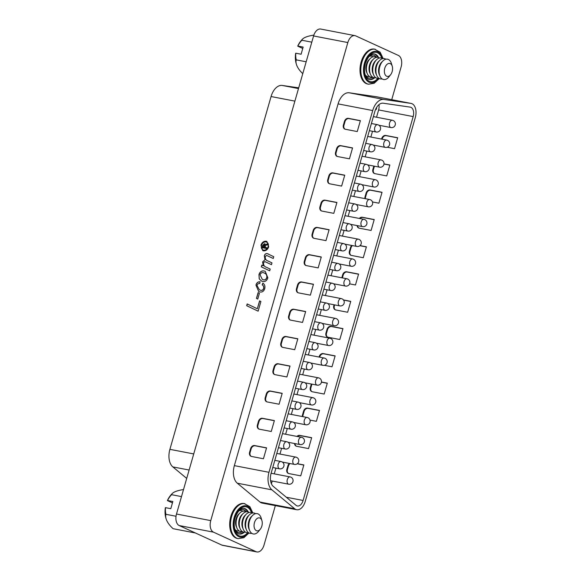<?xml version="1.0" encoding="UTF-8"?>
<svg xmlns="http://www.w3.org/2000/svg" width="581" height="581" viewBox="0 0 581 581"><rect width="100%" height="100%" fill="white"/><g stroke="black" fill="none" stroke-linecap="round" stroke-linejoin="round"><path stroke-width="0.87" d="M239.125 510.452A11.707 7.081 -79.1 0 1 242.996 509.515A11.707 7.081 -79.1 0 1 246.221 511.803M369.436 56.008A11.707 7.081 -79.1 0 1 373.3 55.079A11.707 7.081 -79.1 0 1 376.532 57.359M221.84 545.094L256.098 551.689A9.521 5.752 100.9 0 0 256.904 551.95L222.646 545.356A9.521 5.752 -79.1 0 1 221.84 545.094L179.217 525.558A9.521 5.752 -79.1 0 1 176.501 514.025L313.58 35.957A9.521 5.752 -79.1 0 1 320.712 29.05L354.962 35.644A9.521 5.752 100.9 0 0 347.837 42.551L313.58 35.957M354.962 35.644A9.521 5.752 100.9 0 1 355.768 35.906L398.392 55.442A9.521 5.752 100.9 0 1 401.115 66.975L391.732 99.685M275.336 505.615L264.028 545.043A9.521 5.752 100.9 0 1 256.904 551.95M268.131 246.656C268.654 244.136 267.935 242.56 265.982 241.914C263.89 241.783 262.387 242.938 261.486 245.378C260.956 247.913 261.668 249.503 263.636 250.15C265.735 250.273 267.238 249.111 268.131 246.656L268.24 246.7C268.756 244.187 268.044 242.604 266.091 241.965M266.65 242.132L265.982 241.914M263.077 249.975L263.745 250.193C265.844 250.324 267.347 249.162 268.24 246.7M266.41 248.479L262.038 247.637L262.685 245.385L264.457 243.7L265.241 244.514L267.703 243.955L267.405 245L266.33 244.913L265.437 245.923L265.023 247.353L266.643 247.666L266.41 248.479M262.154 247.659L262.794 245.436L264.457 243.7L265.009 243.911M259.416 293.289L257.761 299.077L256.446 298.416L258.109 292.628L259.416 293.289M267.856 277.834C266.926 280.572 265.306 281.814 262.997 281.553L261.573 281.102L259.206 278.858L258.952 274.559C259.925 271.806 261.581 270.593 263.927 270.935L265.234 271.349L267.856 277.834M260.898 301.517L258.131 311.169L246.678 305.708L247.186 303.943L257.318 308.772L259.584 300.856L260.898 301.517M176.501 514.025L210.75 520.62L347.837 42.551M273.244 258.472L266.614 255.444L265.292 256.511C265.081 258.908 265.982 260.397 267.994 260.978L271.973 262.881L271.472 264.645L264.878 261.624L263.542 262.612C263.353 265.052 264.275 266.585 266.309 267.224L270.201 269.061L269.7 270.826L261.319 266.875L261.828 265.103L263.324 265.815L262.568 261.944L264.951 259.736L264.319 255.836C264.842 254.129 265.815 253.381 267.231 253.592L273.745 256.7L273.244 258.472L266.723 255.495M271.472 264.645L264.878 261.624M263.636 288.481C263.89 286.796 263.404 285.583 262.169 284.857L262.83 283.15C264.645 284.291 265.285 286.135 264.74 288.692C263.796 291.263 262.227 292.359 260.027 291.982L258.712 291.56L255.938 285.068C256.693 282.693 258.058 281.603 260.041 281.8L259.707 283.564C258.443 283.354 257.543 283.986 256.998 285.445L259.395 289.861L260.637 290.26C261.973 290.587 262.975 289.992 263.636 288.481L263.738 288.532C263.999 286.84 263.513 285.634 262.278 284.901L262.169 284.857M260.913 245.276C261.966 242.415 263.716 241.064 266.178 241.217L266.89 241.442L268.698 246.772C267.645 249.634 265.895 250.992 263.44 250.839L262.728 250.614L261.022 245.327C262.067 242.466 263.825 241.115 266.287 241.268L266.178 241.217M256.098 551.689L213.474 532.152L179.217 525.558M377.759 57.33A13.043 7.887 100.9 0 0 373.99 53.873M369.066 79.452A13.043 7.887 100.9 0 0 373.852 77.643M375.275 49.254A17.8 10.763 -79.1 0 0 361.941 62.167A17.8 10.763 -79.1 0 0 368.543 84.216L367.722 84.056A17.8 10.763 -79.1 0 1 360.518 64.542A17.8 10.763 -79.1 0 1 374.454 49.094L380.163 52.225L383.148 58.543M247.455 511.774A13.043 7.887 100.9 0 0 243.679 508.317M238.755 533.888A13.043 7.887 100.9 0 0 243.541 532.08M244.964 503.691A17.8 10.763 -79.1 0 0 231.637 516.603A17.8 10.763 -79.1 0 0 238.232 538.652L237.411 538.5A17.8 10.763 -79.1 0 1 230.214 518.986A17.8 10.763 -79.1 0 1 244.143 503.538L249.852 506.668L252.844 512.979M242.408 531.593A11.707 7.081 -79.1 0 1 238.566 532.516A11.707 7.081 -79.1 0 1 235.32 530.213M372.719 77.157A11.707 7.081 -79.1 0 1 368.877 78.072A11.707 7.081 -79.1 0 1 365.631 75.777M210.75 520.62A9.521 5.752 100.9 0 0 213.474 532.152M258.131 311.169L246.678 305.708M246.787 305.751L247.295 303.994M259.692 300.907L257.318 308.772M269.7 270.826L261.319 266.875M261.428 266.919L261.929 265.154M262.568 261.944L263.324 265.815M262.67 261.995L264.951 259.736M265.052 259.787L264.319 255.836M264.428 255.88C264.951 254.173 265.916 253.425 267.34 253.636L267.231 253.592M267.34 253.636L268.611 254.144M265.829 262.009L264.987 261.675L265.829 262.009M261.632 281.124L259.206 278.858M259.315 278.909L258.952 274.559M259.053 274.61C260.027 271.85 261.69 270.644 264.028 270.986L263.927 270.935M264.028 270.986L265.285 271.371M262.394 279.476L263.476 279.839C265.016 280.173 266.142 279.454 266.853 277.674C267.166 275.634 266.563 274.196 265.045 273.353L264.406 273.005M265.045 273.353L263.396 272.663C261.871 272.358 260.753 273.085 260.041 274.835L262.343 279.446L263.367 279.788C264.907 280.122 266.033 279.403 266.744 277.624C267.057 275.59 266.454 274.145 264.936 273.302L264.457 273.026M262.278 284.901L262.924 283.216M258.763 291.582L255.938 285.068M256.039 285.111C256.795 282.744 258.167 281.654 260.15 281.843M259.446 289.883L260.637 290.26M260.746 290.311C262.082 290.638 263.077 290.042 263.738 288.532M257.761 299.077L256.446 298.416M256.555 298.467L258.211 292.679M266.287 241.268L266.94 241.471M262.786 250.643L261.022 245.327M263.135 249.997L263.745 250.193M264.566 243.751L265.11 243.955M266.911 244.173L265.241 244.514M267.013 244.223L267.558 244.049M266.635 247.695L265.023 247.353M263.033 246.969L264.37 247.259L264.907 245.015L264.377 244.543L263.033 246.969L264.268 247.208L264.798 244.964L264.377 244.543M186.712 478.417L172.84 466.899A15.229 9.209 -79.1 0 1 169.899 449.345L271.066 96.54A15.229 9.209 -79.1 0 1 282.221 85.443L298.707 87.84M376.539 117.224L378.63 109.932A7.618 4.604 100.9 0 0 378.943 104.66M413.178 116.585A7.618 4.604 100.9 0 0 410.999 107.362A7.618 4.604 100.9 0 0 410.353 107.151A7.618 4.604 100.9 0 0 410.23 107.129L383.206 103.207A11.424 6.907 100.9 0 0 374.839 111.53L271.109 473.275A11.424 6.907 100.9 0 0 273.317 486.442L296.049 505.332A7.618 4.604 100.9 0 0 297.399 505.986A7.618 4.604 100.9 0 0 303.1 500.459L413.178 116.585L378.63 109.932M412.045 103.723A11.424 6.907 100.9 0 0 411.072 103.411A11.424 6.907 100.9 0 0 410.883 103.382L383.859 99.46A15.229 9.209 100.9 0 0 372.712 110.55L268.981 472.302A15.229 9.209 100.9 0 0 271.915 489.848L294.654 508.738A11.424 6.907 100.9 0 0 296.68 509.726A11.424 6.907 100.9 0 0 305.236 501.439L415.306 117.558A11.424 6.907 100.9 0 0 412.045 103.723M296.68 509.726L262.053 503.059A11.424 6.907 -79.1 0 1 260.027 502.071L237.295 483.189A15.229 9.209 -79.1 0 1 234.354 465.635L338.084 103.883A15.229 9.209 -79.1 0 1 349.239 92.793L376.263 96.715A11.424 6.907 -79.1 0 1 376.452 96.744A11.424 6.907 -79.1 0 1 376.641 96.787M263.433 458.758L251.522 456.463A3.806 2.999 114.6 0 1 250.977 456.288A3.806 2.999 114.6 0 1 249.583 452.258L250.629 448.619A3.806 2.999 114.6 0 1 254.652 445.554L266.563 447.849L263.433 458.758M279.076 404.223L267.158 401.929A3.806 2.999 114.6 0 1 266.614 401.754A3.806 2.999 114.6 0 1 265.219 397.724L266.265 394.085A3.806 2.999 114.6 0 1 270.288 391.02L282.199 393.315L279.076 404.223M294.712 349.689L282.794 347.394A3.806 2.999 114.6 0 1 282.25 347.22A3.806 2.999 114.6 0 1 280.863 343.189L281.901 339.551A3.806 2.999 114.6 0 1 285.925 336.493L297.835 338.781L294.712 349.689M310.348 295.155L298.431 292.868A3.806 2.999 114.6 0 1 297.886 292.693A3.806 2.999 114.6 0 1 296.499 288.655L297.537 285.024A3.806 2.999 114.6 0 1 301.561 281.959L313.471 284.254L310.348 295.155M325.985 240.628L314.067 238.333A3.806 2.999 114.6 0 1 313.522 238.159A3.806 2.999 114.6 0 1 312.135 234.121L313.174 230.49A3.806 2.999 114.6 0 1 317.197 227.425L329.115 229.72L325.985 240.628M341.621 186.094L329.703 183.799A3.806 2.999 114.6 0 1 329.166 183.625A3.806 2.999 114.6 0 1 327.771 179.587L328.81 175.956A3.806 2.999 114.6 0 1 332.833 172.891L344.751 175.186L341.621 186.094M357.257 131.56L345.346 129.265A3.806 2.999 114.6 0 1 344.802 129.091A3.806 2.999 114.6 0 1 343.407 125.06L344.453 121.422A3.806 2.999 114.6 0 1 348.469 118.357L360.387 120.652L357.257 131.56M349.442 158.824L337.525 156.536A3.806 2.999 114.6 0 1 336.98 156.362A3.806 2.999 114.6 0 1 335.586 152.324L336.631 148.685A3.806 2.999 114.6 0 1 340.655 145.628L352.565 147.923L349.442 158.824M333.799 213.358L321.889 211.063A3.806 2.999 114.6 0 1 321.344 210.888A3.806 2.999 114.6 0 1 319.949 206.858L320.995 203.219A3.806 2.999 114.6 0 1 325.019 200.162L336.929 202.449L333.799 213.358M318.163 267.892L306.252 265.597A3.806 2.999 114.6 0 1 305.708 265.423A3.806 2.999 114.6 0 1 304.313 261.392L305.359 257.753A3.806 2.999 114.6 0 1 309.375 254.689L321.293 256.984L318.163 267.892M302.527 322.426L290.616 320.131A3.806 2.999 114.6 0 1 290.072 319.957A3.806 2.999 114.6 0 1 288.677 315.919L289.723 312.287A3.806 2.999 114.6 0 1 293.739 309.223L305.657 311.518L302.527 322.426M286.891 376.96L274.98 374.665A3.806 2.999 114.6 0 1 274.435 374.491A3.806 2.999 114.6 0 1 273.041 370.453L274.087 366.822A3.806 2.999 114.6 0 1 278.103 363.757L290.021 366.052L286.891 376.96M271.254 431.487L259.337 429.199A3.806 2.999 114.6 0 1 258.799 429.025A3.806 2.999 114.6 0 1 257.405 424.987L258.443 421.356A3.806 2.999 114.6 0 1 262.467 418.291L274.385 420.586L271.254 431.487M376.423 107.746L376.299 109.453L375.696 109.177M376.459 107.681L376.684 108.124M376.611 108.11L376.234 109.424M376.052 108.611L376.168 108.211M271.421 483.806L272.213 481.032M274.268 473.864L275.917 468.119M279.955 454.051L281.603 448.3M285.634 434.239L287.283 428.487M291.313 414.427L292.962 408.675M297 394.608L298.649 388.863M302.679 374.796L304.328 369.051M308.358 354.984L310.007 349.232M314.038 335.172L315.686 329.42M319.724 315.36L321.373 309.608M325.404 295.54L327.052 289.796M331.083 275.728L332.731 269.983M336.769 255.916L338.418 250.164M342.449 236.104L344.097 230.352M348.128 216.292L349.777 210.54M353.814 196.472L355.463 190.728M359.494 176.66L361.142 170.916M365.173 156.848L366.822 151.096M370.852 137.036L372.501 131.284M289.389 463.427A3.806 2.999 -65.4 0 0 287.922 465.715L286.883 469.354A3.806 2.999 -65.4 0 0 288.27 473.384A3.806 2.999 -65.4 0 0 288.815 473.559L300.733 475.854L303.856 464.945L297.319 463.689M294.523 443.514A3.806 2.999 -65.4 0 0 296.092 446.121A3.806 2.999 -65.4 0 0 296.637 446.295L308.547 448.59L311.677 437.682L299.76 435.387A3.806 2.999 -65.4 0 0 296.935 436.411M310 420.092L316.369 421.319L319.492 410.411L307.581 408.123A3.806 2.999 -65.4 0 0 303.558 411.181L302.519 414.819A3.806 2.999 -65.4 0 0 302.374 416.555M311.343 384.026L310.334 387.549A3.806 2.999 -65.4 0 0 311.728 391.587A3.806 2.999 -65.4 0 0 312.273 391.761L324.183 394.056L327.314 383.148L321.467 382.022M324.271 365.296L332.005 366.785L335.135 355.884L323.218 353.589A3.806 2.999 -65.4 0 0 319.194 356.654L319.085 357.046M339.82 339.522L342.95 328.614L331.039 326.319A3.806 2.999 -65.4 0 0 327.016 329.383L325.97 333.022A3.806 2.999 -65.4 0 0 327.364 337.053A3.806 2.999 -65.4 0 0 327.909 337.227L339.82 339.522M334.075 304.771L333.792 305.751A3.806 2.999 -65.4 0 0 335.186 309.789A3.806 2.999 -65.4 0 0 335.724 309.964L347.641 312.258L350.771 301.35L343.436 299.934M349.617 283.862L355.463 284.988L358.586 274.079L346.675 271.792A3.806 2.999 -65.4 0 0 342.652 274.849L341.81 277.791M351.759 245.458A3.806 2.999 -65.4 0 0 350.474 247.586L349.428 251.217A3.806 2.999 -65.4 0 0 350.822 255.255A3.806 2.999 -65.4 0 0 351.367 255.429L363.278 257.724L366.408 246.816L360.009 245.581M357.09 225.573A3.806 2.999 -65.4 0 0 358.637 227.992A3.806 2.999 -65.4 0 0 359.181 228.166L371.099 230.454L374.222 219.553L362.312 217.258A3.806 2.999 -65.4 0 0 359.327 218.441M372.428 201.941L378.914 203.19L382.044 192.282L370.126 189.987A3.806 2.999 -65.4 0 0 366.11 193.052L365.064 196.69A3.806 2.999 -65.4 0 0 364.948 198.622M373.844 166.079L372.886 169.42A3.806 2.999 -65.4 0 0 374.273 173.458A3.806 2.999 -65.4 0 0 374.818 173.632L386.735 175.927L389.858 165.019L383.983 163.886M387.171 147.24L394.55 148.656L397.68 137.748L385.762 135.46A3.806 2.999 -65.4 0 0 381.746 138.518L381.579 139.099M397.644 137.886L386.3 135.7A3.806 2.999 -65.4 0 0 382.276 138.765L382.153 139.208M345.07 129.2A3.806 2.999 114.6 0 1 343.937 125.3L344.983 121.669A3.806 2.999 114.6 0 1 349.007 118.604L360.343 120.79M337.256 156.463A3.806 2.999 114.6 0 1 336.123 152.571L337.162 148.932A3.806 2.999 114.6 0 1 341.185 145.867L352.529 148.053M329.434 183.734A3.806 2.999 114.6 0 1 328.301 179.834L329.347 176.203A3.806 2.999 114.6 0 1 333.363 173.138L344.707 175.324M321.62 210.997A3.806 2.999 114.6 0 1 320.487 207.105L321.525 203.466A3.806 2.999 114.6 0 1 325.549 200.401L336.893 202.587M313.798 238.261A3.806 2.999 114.6 0 1 312.665 234.368L313.711 230.73A3.806 2.999 114.6 0 1 317.727 227.672L329.071 229.851M305.984 265.532A3.806 2.999 114.6 0 1 304.851 261.632L305.889 258A3.806 2.999 114.6 0 1 309.913 254.936L321.257 257.122M298.162 292.795A3.806 2.999 114.6 0 1 297.029 288.902L298.075 285.264A3.806 2.999 114.6 0 1 302.091 282.199L313.435 284.385M290.34 320.066A3.806 2.999 114.6 0 1 289.207 316.166L290.253 312.534A3.806 2.999 114.6 0 1 294.276 309.47L305.621 311.656M282.526 347.329A3.806 2.999 114.6 0 1 281.393 343.436L282.431 339.798A3.806 2.999 114.6 0 1 286.455 336.733L297.799 338.919M274.704 374.592A3.806 2.999 114.6 0 1 273.571 370.7L274.617 367.061A3.806 2.999 114.6 0 1 278.64 364.004L289.977 366.183M266.89 401.863A3.806 2.999 114.6 0 1 265.757 397.963L266.795 394.332A3.806 2.999 114.6 0 1 270.819 391.267L282.163 393.453M259.068 429.127A3.806 2.999 114.6 0 1 257.935 425.234L258.981 421.595A3.806 2.999 114.6 0 1 262.997 418.538L274.341 420.717M251.253 456.397A3.806 2.999 114.6 0 1 250.12 452.497L251.159 448.866A3.806 2.999 114.6 0 1 255.182 445.801L266.526 447.987M374.411 166.188L373.416 169.667A3.806 2.999 -65.4 0 0 374.549 173.559M389.822 165.149L383.968 164.024M382.007 192.42L370.663 190.234A3.806 2.999 -65.4 0 0 366.64 193.299L365.594 196.93A3.806 2.999 -65.4 0 0 365.456 198.717M357.613 225.675A3.806 2.999 -65.4 0 0 358.913 228.093M374.186 219.683L362.842 217.497A3.806 2.999 -65.4 0 0 359.973 218.565M352.42 245.581A3.806 2.999 -65.4 0 0 351.004 247.833L349.958 251.464A3.806 2.999 -65.4 0 0 351.091 255.364M366.364 246.954L359.871 245.698M358.55 274.217L347.206 272.031A3.806 2.999 -65.4 0 0 343.182 275.096L342.376 277.907M334.641 304.88L334.322 305.998A3.806 2.999 -65.4 0 0 335.455 309.891M350.728 301.481L343.56 300.101M342.913 328.752L331.569 326.566A3.806 2.999 -65.4 0 0 327.546 329.63L326.507 333.262A3.806 2.999 -65.4 0 0 327.64 337.162M335.092 356.015L323.748 353.829A3.806 2.999 -65.4 0 0 319.732 356.894L319.652 357.155M311.815 384.121L311.91 384.164A3.806 2.999 -65.4 0 0 311.91 384.164L310.871 387.796A3.806 2.999 -65.4 0 0 312.004 391.696M327.277 383.286L321.446 382.16M319.456 410.549L308.112 408.363A3.806 2.999 -65.4 0 0 304.095 411.428L303.05 415.066A3.806 2.999 -65.4 0 0 302.89 416.65M295.054 443.615A3.806 2.999 -65.4 0 0 296.361 446.223M311.641 437.813L300.297 435.634A3.806 2.999 -65.4 0 0 297.588 436.542M290.064 463.558A3.806 2.999 -65.4 0 0 288.452 465.962L287.413 469.593A3.806 2.999 -65.4 0 0 288.546 473.493M303.819 465.083L297.167 463.798M183.509 489.565A17.75 5.207 -2.6 0 0 172.368 493.407A25.136 25.136 0 0 0 169.812 496.37A17.459 10.552 100.9 0 0 167.401 500.575A24.86 2.89 16 0 1 167.56 500.495L172.847 501.512L170.792 508.673L165.512 507.656A24.86 2.89 -164 0 0 165.353 507.736A17.459 10.552 100.9 0 0 165.73 517.555A25.136 25.136 0 0 0 166.173 519.058A17.75 8.78 -143.5 0 0 173.123 528.703L195.463 533.002M165.512 507.656A17.75 13.988 -65.4 0 0 165.97 514.323A17.75 8.78 -143.5 0 0 166.173 519.058M235.879 530.25A10.349 6.253 -79.1 0 1 235.407 530.33M239.052 530.86A10.349 6.253 -79.1 0 1 235.058 529.531M236.707 527.417A8.475 5.12 -79.1 0 1 236.075 518.848A8.475 5.12 -79.1 0 1 239.372 513.553M239.14 513.844L238.29 514.919A8.475 5.12 100.9 0 0 236.322 518.898A8.475 5.12 100.9 0 0 236.206 525.754L236.59 527.069A10.349 6.253 -79.1 0 1 236.736 518.695A10.349 6.253 -79.1 0 1 239.14 513.844A10.349 6.253 -79.1 0 1 246.003 511.846M242.226 531.477A10.349 6.253 -79.1 0 1 236.59 527.069M239.88 528.035A8.475 5.12 -79.1 0 1 239.249 519.465A8.475 5.12 -79.1 0 1 242.546 514.17M242.313 514.454L241.464 515.529A8.475 5.12 100.9 0 0 239.495 519.508A8.475 5.12 100.9 0 0 239.379 526.364L239.764 527.686A10.349 6.253 -79.1 0 1 239.909 519.312A10.349 6.253 -79.1 0 1 242.313 514.454A10.349 6.253 -79.1 0 1 249.176 512.457M245.4 532.087A10.349 6.253 -79.1 0 1 239.764 527.686M243.054 528.645A8.475 5.12 -79.1 0 1 242.43 520.075A8.475 5.12 -79.1 0 1 245.719 514.781M245.487 515.064L244.637 516.139A8.475 5.12 100.9 0 0 242.669 520.118A8.475 5.12 100.9 0 0 242.553 526.974L242.945 528.296A10.349 6.253 -79.1 0 1 243.09 519.922A10.349 6.253 -79.1 0 1 245.487 515.064A10.349 6.253 -79.1 0 1 252.357 513.067M248.574 532.697A10.349 6.253 -79.1 0 1 242.945 528.296M246.228 529.255A8.475 5.12 -79.1 0 1 245.603 520.685A8.475 5.12 -79.1 0 1 248.9 515.391M251.842 516.284L250.985 517.366A8.475 5.12 100.9 0 0 249.024 521.339A8.475 5.12 100.9 0 0 248.9 528.202L249.293 529.516A10.349 6.253 -79.1 0 1 249.438 521.142A10.349 6.253 -79.1 0 1 251.842 516.284A10.349 6.253 -79.1 0 1 261.167 518.078L261.944 520.714A6.602 3.987 100.9 0 0 258.269 517.925A6.602 3.987 100.9 0 0 254.463 522.668A6.602 3.987 100.9 0 0 255.4 529.945A6.602 3.987 100.9 0 0 260.317 529.153A6.602 3.987 100.9 0 0 261.849 526.052A6.602 3.987 100.9 0 0 261.944 520.714M249.402 529.865A8.475 5.12 -79.1 0 1 248.777 521.295A8.475 5.12 -79.1 0 1 252.074 516.001M260.317 529.153L258.618 531.31A10.349 6.253 -79.1 0 1 249.293 529.516M248.668 515.674L247.811 516.756A8.475 5.12 100.9 0 0 245.843 520.729A8.475 5.12 100.9 0 0 245.727 527.584L246.119 528.906A10.349 6.253 -79.1 0 1 246.264 520.532A10.349 6.253 -79.1 0 1 248.668 515.674A10.349 6.253 -79.1 0 1 255.531 513.677M251.755 533.307A10.349 6.253 -79.1 0 1 246.119 528.906M167.401 500.575L172.448 502.892M172.368 493.407A17.75 5.207 -2.6 0 0 171.598 494.692A17.75 13.988 -65.4 0 0 167.56 500.495M238.624 510.989A10.349 6.253 -79.1 0 1 242.829 511.229M239.249 510.372A10.349 6.253 -79.1 0 1 239.655 510.619M165.97 514.323L176.028 516.255M171.598 494.692L181.497 496.602M313.849 35.121A17.75 5.207 -2.6 0 0 302.672 38.971A25.136 25.136 0 0 0 300.116 41.934A17.459 10.552 100.9 0 0 297.712 46.139A24.86 2.89 16 0 1 297.871 46.059L303.159 47.076L301.103 54.229L295.816 53.212A24.86 2.89 -164 0 0 295.664 53.292A17.459 10.552 100.9 0 0 296.041 63.118A25.136 25.136 0 0 0 296.477 64.614A17.75 8.78 -143.5 0 0 302.774 73.656M295.816 53.212A17.75 13.988 -65.4 0 0 296.281 59.879A17.75 8.78 -143.5 0 0 296.477 64.614M366.183 75.813A10.349 6.253 -79.1 0 1 365.718 75.893M369.356 76.423A10.349 6.253 -79.1 0 1 365.362 75.094M367.01 72.981A8.475 5.12 -79.1 0 1 366.386 64.411A8.475 5.12 -79.1 0 1 369.683 59.117M369.451 59.4L368.594 60.482A8.475 5.12 100.9 0 0 366.626 64.455A8.475 5.12 100.9 0 0 366.509 71.318L366.901 72.632A10.349 6.253 -79.1 0 1 367.047 64.259A10.349 6.253 -79.1 0 1 369.451 59.4A10.349 6.253 -79.1 0 1 376.314 57.403M372.537 77.033A10.349 6.253 -79.1 0 1 366.901 72.632M370.184 73.591A8.475 5.12 -79.1 0 1 369.56 65.021A8.475 5.12 -79.1 0 1 372.857 59.727M372.624 60.01L371.775 61.092A8.475 5.12 100.9 0 0 369.806 65.072A8.475 5.12 100.9 0 0 369.683 71.928L370.075 73.242A10.349 6.253 -79.1 0 1 370.22 64.869A10.349 6.253 -79.1 0 1 372.624 60.01A10.349 6.253 -79.1 0 1 379.487 58.013M375.711 77.643A10.349 6.253 -79.1 0 1 370.075 73.242M373.358 74.201A8.475 5.12 -79.1 0 1 372.733 65.631A8.475 5.12 -79.1 0 1 376.03 60.337M375.798 60.62L374.948 61.702A8.475 5.12 100.9 0 0 372.98 65.682A8.475 5.12 100.9 0 0 372.857 72.538L373.249 73.852A10.349 6.253 -79.1 0 1 373.394 65.479A10.349 6.253 -79.1 0 1 375.798 60.62A10.349 6.253 -79.1 0 1 382.661 58.63M378.885 78.253A10.349 6.253 -79.1 0 1 373.249 73.852M376.539 74.818A8.475 5.12 -79.1 0 1 375.907 66.241A8.475 5.12 -79.1 0 1 379.204 60.954M382.145 61.847L381.296 62.922A8.475 5.12 100.9 0 0 379.328 66.902A8.475 5.12 100.9 0 0 379.211 73.758L379.604 75.08A10.349 6.253 -79.1 0 1 379.749 66.706A10.349 6.253 -79.1 0 1 382.145 61.847A10.349 6.253 -79.1 0 1 391.471 63.641L392.255 66.278A6.602 3.987 100.9 0 0 388.58 63.489A6.602 3.987 100.9 0 0 384.775 68.231A6.602 3.987 100.9 0 0 385.704 75.508A6.602 3.987 100.9 0 0 390.628 74.717A6.602 3.987 100.9 0 0 392.16 71.616A6.602 3.987 100.9 0 0 392.255 66.278M379.713 75.428A8.475 5.12 -79.1 0 1 379.088 66.859A8.475 5.12 -79.1 0 1 382.378 61.564M390.628 74.717L388.921 76.874A10.349 6.253 -79.1 0 1 379.604 75.08M378.972 61.237L378.122 62.312A8.475 5.12 100.9 0 0 376.154 66.292A8.475 5.12 100.9 0 0 376.038 73.148L376.423 74.462A10.349 6.253 -79.1 0 1 376.568 66.096A10.349 6.253 -79.1 0 1 378.972 61.237A10.349 6.253 -79.1 0 1 385.835 59.24M382.058 78.871A10.349 6.253 -79.1 0 1 376.423 74.462M297.712 46.139L302.759 48.455M302.672 38.971A17.75 5.207 -2.6 0 0 301.909 40.256A17.75 13.988 -65.4 0 0 297.871 46.059M368.935 56.546A10.349 6.253 -79.1 0 1 373.14 56.793M369.56 55.936A10.349 6.253 -79.1 0 1 369.966 56.183M296.281 59.879L306.172 61.789M301.909 40.256L311.801 42.159M382.618 58.594A15.898 9.608 100.9 0 0 373.801 51.484A15.898 9.608 100.9 0 0 364.498 62.944A15.898 9.608 100.9 0 0 366.843 80.585A15.898 9.608 100.9 0 0 378.834 78.268M377.89 78.362A14.946 9.035 -79.1 0 1 366.974 79.474A14.946 9.035 -79.1 0 1 365.028 63.184A14.946 9.035 -79.1 0 1 373.416 52.515A14.946 9.035 -79.1 0 1 381.775 58.158M378.609 57.548A13.043 7.887 100.9 0 0 374.375 53.931C371.237 53.169 368.238 56.335 365.369 63.423C363.612 70.424 365.057 74.731 365.674 75.864C366.843 78.195 368.1 79.415 369.443 79.539A13.043 7.887 100.9 0 0 374.723 77.752M252.307 513.038A15.898 9.608 100.9 0 0 243.49 505.928A15.898 9.608 100.9 0 0 234.187 517.38A15.898 9.608 100.9 0 0 236.54 535.021A15.898 9.608 100.9 0 0 248.523 532.704M247.579 532.806A14.946 9.035 -79.1 0 1 236.663 533.91A14.946 9.035 -79.1 0 1 234.724 517.627A14.946 9.035 -79.1 0 1 243.105 506.952A14.946 9.035 -79.1 0 1 251.471 512.595M248.305 511.984A13.043 7.887 100.9 0 0 244.064 508.368C240.933 507.612 237.934 510.779 235.065 517.867C233.301 524.868 234.746 529.175 235.363 530.308C236.532 532.632 237.789 533.859 239.132 533.983A13.043 7.887 100.9 0 0 244.412 532.196M172.84 466.899L189.115 470.029M169.899 449.345L193.727 453.935M271.066 96.54L294.894 101.123M282.221 85.443L298.496 88.581M281.306 461.634A3.711 2.244 100.9 0 0 280.993 461.532A3.711 2.244 100.9 0 0 278.212 464.226A3.711 2.244 100.9 0 0 279.272 468.722A3.711 2.244 100.9 0 0 279.592 468.823L272.765 467.509M286.985 441.821A3.711 2.244 100.9 0 0 286.673 441.72A3.711 2.244 100.9 0 0 283.891 444.414A3.711 2.244 100.9 0 0 284.959 448.91A3.711 2.244 100.9 0 0 285.271 449.011L278.444 447.697M292.671 422.002A3.711 2.244 100.9 0 0 292.352 421.908A3.711 2.244 100.9 0 0 289.578 424.595A3.711 2.244 100.9 0 0 290.638 429.098A3.711 2.244 100.9 0 0 290.95 429.199L284.131 427.885M298.351 402.19A3.711 2.244 100.9 0 0 298.038 402.088A3.711 2.244 100.9 0 0 295.257 404.783A3.711 2.244 100.9 0 0 296.317 409.278A3.711 2.244 100.9 0 0 296.63 409.38L289.81 408.065M304.03 382.378A3.711 2.244 100.9 0 0 303.718 382.276A3.711 2.244 100.9 0 0 300.936 384.971A3.711 2.244 100.9 0 0 301.997 389.466A3.711 2.244 100.9 0 0 302.316 389.568L295.489 388.253M309.717 362.566A3.711 2.244 100.9 0 0 309.397 362.464A3.711 2.244 100.9 0 0 306.623 365.159A3.711 2.244 100.9 0 0 307.683 369.654A3.711 2.244 100.9 0 0 307.995 369.756L301.176 368.441M315.396 342.754A3.711 2.244 100.9 0 0 315.084 342.652A3.711 2.244 100.9 0 0 312.302 345.346A3.711 2.244 100.9 0 0 313.362 349.842A3.711 2.244 100.9 0 0 313.675 349.944L306.855 348.629M321.075 322.934A3.711 2.244 100.9 0 0 320.763 322.84A3.711 2.244 100.9 0 0 317.981 325.527A3.711 2.244 100.9 0 0 319.042 330.03A3.711 2.244 100.9 0 0 319.361 330.131L312.534 328.817M326.762 303.122A3.711 2.244 100.9 0 0 326.442 303.021A3.711 2.244 100.9 0 0 323.661 305.715A3.711 2.244 100.9 0 0 324.728 310.21A3.711 2.244 100.9 0 0 325.04 310.312L318.221 308.998M332.441 283.31A3.711 2.244 100.9 0 0 332.129 283.208A3.711 2.244 100.9 0 0 329.347 285.903A3.711 2.244 100.9 0 0 330.407 290.398A3.711 2.244 100.9 0 0 330.72 290.5L323.9 289.185M338.12 263.498A3.711 2.244 100.9 0 0 337.808 263.396A3.711 2.244 100.9 0 0 335.026 266.091A3.711 2.244 100.9 0 0 336.087 270.586A3.711 2.244 100.9 0 0 336.406 270.688L329.58 269.373M343.799 243.686A3.711 2.244 100.9 0 0 343.487 243.584A3.711 2.244 100.9 0 0 340.706 246.279A3.711 2.244 100.9 0 0 341.773 250.774A3.711 2.244 100.9 0 0 342.086 250.876L335.259 249.561M349.486 223.867A3.711 2.244 100.9 0 0 349.166 223.772A3.711 2.244 100.9 0 0 346.392 226.459A3.711 2.244 100.9 0 0 347.453 230.962A3.711 2.244 100.9 0 0 347.765 231.064L340.945 229.749M355.165 204.054A3.711 2.244 100.9 0 0 354.853 203.953A3.711 2.244 100.9 0 0 352.071 206.647A3.711 2.244 100.9 0 0 353.132 211.143A3.711 2.244 100.9 0 0 353.444 211.244L346.625 209.93M360.845 184.242A3.711 2.244 100.9 0 0 360.532 184.141A3.711 2.244 100.9 0 0 357.751 186.835A3.711 2.244 100.9 0 0 358.811 191.331A3.711 2.244 100.9 0 0 359.131 191.432L352.304 190.118M366.531 164.43A3.711 2.244 100.9 0 0 366.212 164.329A3.711 2.244 100.9 0 0 363.437 167.023A3.711 2.244 100.9 0 0 364.498 171.518A3.711 2.244 100.9 0 0 364.81 171.62L357.99 170.306M370.177 151.706A3.711 2.244 100.9 0 0 370.489 151.808A3.711 3.711 0 0 0 372.741 144.785A3.711 3.711 0 0 0 371.898 144.516A3.711 2.244 100.9 0 0 369.117 147.211A3.711 2.244 100.9 0 0 370.177 151.706M290.398 477.008A3.711 2.244 100.9 0 0 290.086 476.907A3.711 2.244 100.9 0 0 287.305 479.601A3.711 2.244 100.9 0 0 288.365 484.096A3.711 2.244 100.9 0 0 288.684 484.198L270.557 480.712M296.085 457.196A3.711 2.244 100.9 0 0 295.765 457.094A3.711 2.244 100.9 0 0 292.991 459.789A3.711 2.244 100.9 0 0 294.051 464.284A3.711 2.244 100.9 0 0 294.364 464.386L282.322 462.069M301.764 437.384A3.711 2.244 100.9 0 0 301.452 437.282A3.711 2.244 100.9 0 0 298.67 439.977A3.711 2.244 100.9 0 0 299.731 444.472A3.711 2.244 100.9 0 0 300.043 444.574L288.002 442.257M307.443 417.572A3.711 2.244 100.9 0 0 307.131 417.47A3.711 2.244 100.9 0 0 304.35 420.165A3.711 2.244 100.9 0 0 305.41 424.66A3.711 2.244 100.9 0 0 305.729 424.762L293.681 422.445M313.123 397.753A3.711 2.244 100.9 0 0 312.81 397.658A3.711 2.244 100.9 0 0 310.029 400.345A3.711 2.244 100.9 0 0 311.096 404.848A3.711 2.244 100.9 0 0 311.409 404.95L299.368 402.626M318.809 377.94A3.711 2.244 100.9 0 0 318.49 377.839A3.711 2.244 100.9 0 0 315.715 380.533A3.711 2.244 100.9 0 0 316.776 385.029A3.711 2.244 100.9 0 0 317.088 385.13L305.047 382.814M324.488 358.128A3.711 2.244 100.9 0 0 324.176 358.027A3.711 2.244 100.9 0 0 321.395 360.721A3.711 2.244 100.9 0 0 322.455 365.217A3.711 2.244 100.9 0 0 322.767 365.318L310.726 363.002M330.168 338.316A3.711 2.244 100.9 0 0 329.855 338.215A3.711 2.244 100.9 0 0 327.074 340.909A3.711 2.244 100.9 0 0 328.134 345.404A3.711 2.244 100.9 0 0 328.454 345.506L316.413 343.189M335.854 318.504A3.711 2.244 100.9 0 0 335.535 318.403A3.711 2.244 100.9 0 0 332.76 321.097A3.711 2.244 100.9 0 0 333.821 325.592A3.711 2.244 100.9 0 0 334.133 325.694L322.092 323.377M341.534 298.685A3.711 2.244 100.9 0 0 341.221 298.59A3.711 2.244 100.9 0 0 338.44 301.278A3.711 2.244 100.9 0 0 339.5 305.78A3.711 2.244 100.9 0 0 339.812 305.882L327.771 303.558M347.213 278.873A3.711 2.244 100.9 0 0 346.901 278.771A3.711 2.244 100.9 0 0 344.119 281.465A3.711 2.244 100.9 0 0 345.179 285.961A3.711 2.244 100.9 0 0 345.499 286.063L333.458 283.746M352.899 259.061A3.711 2.244 100.9 0 0 352.58 258.959A3.711 2.244 100.9 0 0 349.798 261.653A3.711 2.244 100.9 0 0 350.866 266.149A3.711 2.244 100.9 0 0 351.178 266.251L339.137 263.934M358.579 239.249A3.711 2.244 100.9 0 0 358.266 239.147A3.711 2.244 100.9 0 0 355.485 241.841A3.711 2.244 100.9 0 0 356.545 246.337A3.711 2.244 100.9 0 0 356.857 246.438L344.816 244.122M364.258 219.436A3.711 2.244 100.9 0 0 363.946 219.335A3.711 2.244 100.9 0 0 361.164 222.029A3.711 2.244 100.9 0 0 362.224 226.525A3.711 2.244 100.9 0 0 362.544 226.626L350.496 224.31M369.937 199.617A3.711 2.244 100.9 0 0 369.625 199.523A3.711 2.244 100.9 0 0 366.843 202.21A3.711 2.244 100.9 0 0 367.911 206.713A3.711 2.244 100.9 0 0 368.223 206.814L356.182 204.49M375.624 179.805A3.711 2.244 100.9 0 0 375.304 179.703A3.711 2.244 100.9 0 0 372.53 182.398A3.711 2.244 100.9 0 0 373.59 186.893A3.711 2.244 100.9 0 0 373.903 186.995L361.861 184.678M381.303 159.993A3.711 2.244 100.9 0 0 380.991 159.891A3.711 2.244 100.9 0 0 378.209 162.586A3.711 2.244 100.9 0 0 379.27 167.081A3.711 2.244 100.9 0 0 379.582 167.183L367.541 164.866M384.949 147.269A3.711 2.244 100.9 0 0 385.268 147.371A3.711 3.711 0 0 0 387.512 140.348A3.711 3.711 0 0 0 386.67 140.079A3.711 2.244 100.9 0 0 383.888 142.773A3.711 2.244 100.9 0 0 384.949 147.269M375.856 131.894A3.711 2.244 100.9 0 0 376.176 131.996A3.711 3.711 0 0 0 378.42 124.973A3.711 3.711 0 0 0 377.577 124.704A3.711 2.244 100.9 0 0 374.796 127.392A3.711 2.244 100.9 0 0 375.856 131.894M390.635 127.457A3.711 2.244 100.9 0 0 390.948 127.559A3.711 3.711 0 0 0 393.199 120.536A3.711 3.711 0 0 0 392.349 120.267A3.711 2.244 100.9 0 0 389.575 122.961A3.711 2.244 100.9 0 0 390.635 127.457M410.883 103.382L376.263 96.715M268.981 472.302L234.354 465.635M372.712 110.55L338.084 103.883M294.654 508.738L260.027 502.071M383.859 99.46L349.239 92.793M271.915 489.848L237.295 483.189M303.1 500.459L286.295 497.227M392.669 120.369A3.711 2.244 100.9 0 0 392.349 120.267L373.387 116.614M377.89 124.799A3.711 2.244 100.9 0 0 377.577 124.704L371.404 123.513M386.982 140.181A3.711 2.244 100.9 0 0 386.67 140.079L367.7 136.426M372.21 144.618A3.711 2.244 100.9 0 0 371.898 144.516L365.725 143.325M382.276 138.765L381.746 138.518M386.3 135.7L385.762 135.46M343.937 125.3L343.407 125.06M344.983 121.669L344.453 121.422M349.007 118.604L348.469 118.357M336.123 152.571L335.586 152.324M337.162 148.932L336.631 148.685M341.185 145.867L340.655 145.628M328.301 179.834L327.771 179.587M329.347 176.203L328.81 175.956M333.363 173.138L332.833 172.891M320.487 207.105L319.949 206.858M321.525 203.466L320.995 203.219M325.549 200.401L325.019 200.162M312.665 234.368L312.135 234.121M313.711 230.73L313.174 230.49M317.727 227.672L317.197 227.425M304.851 261.632L304.313 261.392M305.889 258L305.359 257.753M309.913 254.936L309.375 254.689M297.029 288.902L296.499 288.655M298.075 285.264L297.537 285.024M302.091 282.199L301.561 281.959M289.207 316.166L288.677 315.919M290.253 312.534L289.723 312.287M294.276 309.47L293.739 309.223M281.393 343.436L280.863 343.189M282.431 339.798L281.901 339.551M286.455 336.733L285.925 336.493M273.571 370.7L273.041 370.453M274.617 367.061L274.087 366.822M278.64 364.004L278.103 363.757M265.757 397.963L265.219 397.724M266.795 394.332L266.265 394.085M270.819 391.267L270.288 391.02M257.935 425.234L257.405 424.987M258.981 421.595L258.443 421.356M262.997 418.538L262.467 418.291M250.12 452.497L249.583 452.258M251.159 448.866L250.629 448.619M255.182 445.801L254.652 445.554M373.416 169.667L372.886 169.42M365.594 196.93L365.064 196.69M366.64 193.299L366.11 193.052M370.663 190.234L370.126 189.987M362.842 217.497L362.312 217.258M349.958 251.464L349.428 251.217M351.004 247.833L350.474 247.586M343.182 275.096L342.652 274.849M347.206 272.031L346.675 271.792M334.322 305.998L333.792 305.751M326.507 333.262L325.97 333.022M327.546 329.63L327.016 329.383M331.569 326.566L331.039 326.319M319.732 356.894L319.194 356.654M323.748 353.829L323.218 353.589M310.871 387.796L310.334 387.549M303.05 415.066L302.519 414.819M304.095 411.428L303.558 411.181M308.112 408.363L307.581 408.123M300.297 435.634L299.76 435.387M287.413 469.593L286.883 469.354M288.452 465.962L287.922 465.715M238.232 538.652L243.875 537.708L248.995 532.951M368.543 84.216L374.186 83.272L379.306 78.515M279.592 468.823A3.711 3.711 0 0 0 281.836 461.801A3.711 3.711 0 0 0 280.993 461.532L274.82 460.341M285.271 449.011A3.711 3.711 0 0 0 287.522 441.988A3.711 3.711 0 0 0 286.673 441.72L280.5 440.529M290.95 429.199A3.711 3.711 0 0 0 293.202 422.176A3.711 3.711 0 0 0 292.352 421.908L286.186 420.717M296.63 409.38A3.711 3.711 0 0 0 298.881 402.364A3.711 3.711 0 0 0 298.038 402.088L291.865 400.905M302.316 389.568A3.711 3.711 0 0 0 304.56 382.545A3.711 3.711 0 0 0 303.718 382.276L297.545 381.092M307.995 369.756A3.711 3.711 0 0 0 310.247 362.733A3.711 3.711 0 0 0 309.397 362.464L303.231 361.273M313.675 349.944A3.711 3.711 0 0 0 315.926 342.921A3.711 3.711 0 0 0 315.084 342.652L308.91 341.461M319.361 330.131A3.711 3.711 0 0 0 321.605 323.109A3.711 3.711 0 0 0 320.763 322.84L314.59 321.649M325.04 310.312A3.711 3.711 0 0 0 327.292 303.297A3.711 3.711 0 0 0 326.442 303.021L320.269 301.837M330.72 290.5A3.711 3.711 0 0 0 332.971 283.477A3.711 3.711 0 0 0 332.129 283.208L325.956 282.025M336.406 270.688A3.711 3.711 0 0 0 338.65 263.665A3.711 3.711 0 0 0 337.808 263.396L331.635 262.205M342.086 250.876A3.711 3.711 0 0 0 344.337 243.853A3.711 3.711 0 0 0 343.487 243.584L337.314 242.393M347.765 231.064A3.711 3.711 0 0 0 350.016 224.041A3.711 3.711 0 0 0 349.166 223.772L343.001 222.581M353.444 211.244A3.711 3.711 0 0 0 355.695 204.229A3.711 3.711 0 0 0 354.853 203.953L348.68 202.769M359.131 191.432A3.711 3.711 0 0 0 361.375 184.409A3.711 3.711 0 0 0 360.532 184.141L354.359 182.957M364.81 171.62A3.711 3.711 0 0 0 367.061 164.597A3.711 3.711 0 0 0 366.212 164.329L360.046 163.138M370.489 151.808L363.67 150.494M288.684 484.198A3.711 3.711 0 0 0 290.928 477.183A3.711 3.711 0 0 0 290.086 476.907L271.116 473.261M294.364 464.386A3.711 3.711 0 0 0 296.615 457.363A3.711 3.711 0 0 0 295.765 457.094L276.796 453.441M300.043 444.574A3.711 3.711 0 0 0 302.294 437.551A3.711 3.711 0 0 0 301.452 437.282L282.482 433.629M305.729 424.762A3.711 3.711 0 0 0 307.974 417.739A3.711 3.711 0 0 0 307.131 417.47L288.161 413.817M311.409 404.95A3.711 3.711 0 0 0 313.66 397.927A3.711 3.711 0 0 0 312.81 397.658L293.841 394.005M317.088 385.13A3.711 3.711 0 0 0 319.339 378.115A3.711 3.711 0 0 0 318.49 377.839L299.527 374.193M322.767 365.318A3.711 3.711 0 0 0 325.019 358.295A3.711 3.711 0 0 0 324.176 358.027L305.207 354.374M328.454 345.506A3.711 3.711 0 0 0 330.698 338.483A3.711 3.711 0 0 0 329.855 338.215L310.886 334.562M334.133 325.694A3.711 3.711 0 0 0 336.384 318.671A3.711 3.711 0 0 0 335.535 318.403L316.572 314.749M339.812 305.882A3.711 3.711 0 0 0 342.064 298.859A3.711 3.711 0 0 0 341.221 298.59L322.252 294.937M345.499 286.063A3.711 3.711 0 0 0 347.743 279.047A3.711 3.711 0 0 0 346.901 278.771L327.931 275.125M351.178 266.251A3.711 3.711 0 0 0 353.43 259.228A3.711 3.711 0 0 0 352.58 258.959L333.61 255.306M356.857 246.438A3.711 3.711 0 0 0 359.109 239.416A3.711 3.711 0 0 0 358.266 239.147L339.297 235.494M362.544 226.626A3.711 3.711 0 0 0 364.788 219.603A3.711 3.711 0 0 0 363.946 219.335L344.976 215.682M368.223 206.814A3.711 3.711 0 0 0 370.475 199.791A3.711 3.711 0 0 0 369.625 199.523L350.655 195.87M373.903 186.995A3.711 3.711 0 0 0 376.154 179.979A3.711 3.711 0 0 0 375.304 179.703L356.342 176.058M379.582 167.183A3.711 3.711 0 0 0 381.833 160.16A3.711 3.711 0 0 0 380.991 159.891L362.021 156.238M385.268 147.371L373.227 145.054M376.176 131.996L369.349 130.681M390.948 127.559L378.906 125.242M411.072 103.411L376.452 96.744"/></g></svg>
